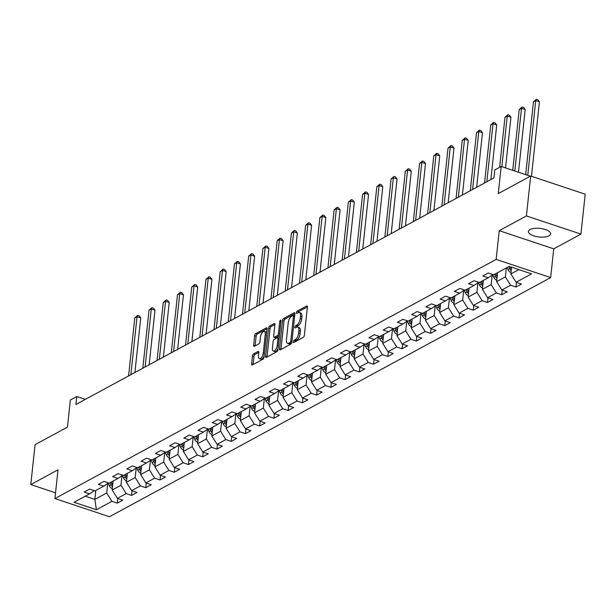 <?xml version="1.0" encoding="UTF-8"?>
<svg xmlns="http://www.w3.org/2000/svg" width="616" height="616" viewBox="0 0 616 616"><rect width="100%" height="100%" fill="white"/><g stroke="black" fill="none" stroke-linecap="round" stroke-linejoin="round"><path stroke-width="0.92" d="M293.278 341.741A1.194 0.539 -71.6 0 0 293.524 342.535A1.194 0.539 -71.6 0 0 293.786 342.496L303.303 337.337A1.709 0.77 -71.6 0 0 304.366 335.289L307.384 307.091A1.709 0.77 -71.6 0 0 307.03 305.952A1.709 0.77 -71.6 0 0 306.653 306.006L297.135 311.165A1.194 0.539 -71.6 0 0 296.388 312.605A1.194 0.539 -71.6 0 0 296.635 313.398A1.194 0.539 -71.6 0 0 296.897 313.359L298.129 312.697A5.467 2.472 -71.6 0 1 299.33 312.52A5.467 2.472 -71.6 0 1 300.462 316.154L300.215 318.503A5.467 2.472 -71.6 0 1 296.812 325.071L295.58 325.741A1.194 0.539 -71.6 0 0 294.833 327.173A1.194 0.539 -71.6 0 0 295.079 327.966A1.194 0.539 -71.6 0 0 295.341 327.928L296.573 327.265A5.467 2.472 -71.6 0 1 297.767 327.088A5.467 2.472 -71.6 0 1 298.906 330.723L298.652 333.071A5.467 2.472 -71.6 0 1 295.249 339.639L294.017 340.309A1.194 0.539 -71.6 0 0 293.278 341.741M548.956 235.828A11.15 4.327 -173.9 0 0 550.612 233.872A11.15 4.327 -173.9 0 0 542.788 228.829A11.15 4.327 -173.9 0 0 530.099 229.545A11.15 4.327 -173.9 0 0 528.443 231.5A11.15 4.327 -173.9 0 0 536.274 236.544A11.15 4.327 -173.9 0 0 548.956 235.828M253.553 353.9A1.709 0.77 -71.6 0 0 252.491 355.956L251.644 363.864A1.709 0.77 -71.6 0 0 251.998 365.003A1.709 0.77 -71.6 0 0 252.375 364.949L262.947 359.22A1.709 0.77 -71.6 0 0 264.01 357.165L267.021 328.967A1.709 0.77 -71.6 0 0 266.666 327.827A1.709 0.77 -71.6 0 0 266.289 327.889L255.717 333.618A1.709 0.77 -71.6 0 0 254.654 335.666L253.638 345.222A1.709 0.77 -71.6 0 0 253.992 346.361A1.709 0.77 -71.6 0 0 254.362 346.308L258.889 343.851A1.709 0.77 -71.6 0 0 259.952 341.803L260.46 337.06A4.574 2.071 -71.6 0 1 264.303 331.423A4.574 2.071 -71.6 0 1 265.25 334.465L263.271 353.03A4.574 2.071 -71.6 0 1 259.428 358.666A4.574 2.071 -71.6 0 1 258.474 355.625L258.805 352.529A1.709 0.77 -71.6 0 0 258.45 351.397A1.709 0.77 -71.6 0 0 258.073 351.451L253.553 353.9L255.024 354.392A1.709 0.77 -71.6 0 0 253.961 356.448L253.114 364.356A1.709 0.77 -71.6 0 0 253.107 364.549M526.418 215.931L499.222 230.677L553.738 248.849L580.934 234.103L526.418 215.931L530.684 176.03L498.282 193.593L501.178 166.459L494.787 169.924L493.94 177.909L75.899 404.496L76.754 396.512L70.363 399.977L67.467 427.111L35.066 444.675L30.8 484.569L55.54 492.823M499.222 230.677L496.15 259.405L54.932 498.56L57.996 469.831L30.8 484.569M279.51 348.764A1.709 0.77 -71.6 0 0 279.864 349.903A1.709 0.77 -71.6 0 0 280.234 349.842L290.806 344.113A1.709 0.77 -71.6 0 0 291.869 342.065L294.887 313.867A1.709 0.77 -71.6 0 0 294.525 312.728A1.709 0.77 -71.6 0 0 294.155 312.782L283.583 318.51A1.709 0.77 -71.6 0 0 282.521 320.566L279.51 348.764L280.981 349.257A1.709 0.77 -71.6 0 0 280.965 349.449M276.877 351.667L266.305 357.395A1.709 0.77 -71.6 0 1 265.927 357.449A1.709 0.77 -71.6 0 1 265.573 356.317L268.591 328.12A1.709 0.77 -71.6 0 1 269.654 326.064L274.174 323.616A1.709 0.77 -71.6 0 1 274.551 323.554A1.709 0.77 -71.6 0 1 274.905 324.694L273.681 336.128A1.709 0.77 -71.6 0 0 274.035 337.268A1.709 0.77 -71.6 0 0 274.413 337.206L277.416 335.581A1.709 0.77 -71.6 0 0 278.478 333.533L279.749 321.621A1.194 0.539 -71.6 0 1 280.757 320.151A1.194 0.539 -71.6 0 1 281.004 320.944L277.939 349.611A1.709 0.77 -71.6 0 1 276.877 351.667M530.684 176.03L585.2 194.209L580.934 234.103M496.15 259.405L550.665 277.577L109.448 516.732L54.932 498.56M117.787 498.498L117.294 503.126L122.769 500.161L117.394 498.367L126.157 493.616L131.531 495.41L137.006 492.438L131.631 490.644L140.394 485.901L145.769 487.687L151.251 484.723L145.869 482.929L154.631 478.178L160.006 479.972L165.488 477.007L160.106 475.213L168.869 470.462L174.251 472.256L179.726 469.284L174.343 467.498L183.106 462.747L188.488 464.541L193.963 461.569L188.588 459.775L197.351 455.024L202.726 456.818L208.2 453.853L202.826 452.059L211.588 447.308L216.963 449.103L222.438 446.13L217.063 444.344L225.826 439.593L231.2 441.387L236.683 438.415L231.3 436.621L240.063 431.87L245.445 433.664L250.92 430.7L245.538 428.905L254.3 424.155L259.683 425.949L265.157 422.976L259.783 421.19L268.545 416.439L273.92 418.233L279.395 415.261L274.02 413.467L282.783 408.716L288.157 410.51L293.632 407.546L288.257 405.752L297.02 401.001L302.394 402.795L307.877 399.822L302.495 398.036L311.257 393.285L316.639 395.079L322.114 392.107L316.732 390.313L325.494 385.57L330.877 387.356L336.351 384.392L330.977 382.598L339.732 377.847L345.114 379.641L350.589 376.676L345.214 374.882L353.977 370.131L359.351 371.925L364.826 368.953L359.451 367.159L368.214 362.416L373.589 364.202L379.071 361.238L373.689 359.444L382.451 354.693L387.826 356.487L393.308 353.522L387.926 351.728L396.689 346.977L402.071 348.772L407.546 345.799L402.163 344.005L410.926 339.262L416.308 341.048L421.783 338.084L416.408 336.29L425.171 331.539L430.546 333.333L436.02 330.369L430.646 328.574L439.408 323.824L444.783 325.618L450.257 322.645L444.883 320.851L453.645 316.108L459.02 317.902L464.502 314.93L459.12 313.136L467.883 308.385L473.265 310.179L478.74 307.215L473.358 305.421L482.12 300.67L487.502 302.464L492.977 299.491L487.603 297.705L496.365 292.954L501.74 294.748L507.214 291.776L501.84 289.982L510.602 285.231L515.977 287.025L521.452 284.061L516.077 282.267L531.593 273.858L509.193 266.389L493.678 274.798L488.303 273.004L482.828 275.976L488.203 277.77L492.969 274.567M117.294 503.126L111.912 501.332L96.396 509.748L74.005 502.279L89.52 493.87L84.138 492.076L89.62 489.104L94.995 490.898L103.758 486.147L98.383 484.353L103.858 481.389L109.232 483.183L117.995 478.432L112.62 476.638L118.095 473.673L123.469 475.46L132.232 470.716L126.858 468.922L132.332 465.95L137.714 467.744L146.477 462.993L141.095 461.199L146.57 458.235L151.952 460.029L160.714 455.278L155.332 453.484L160.815 450.519L166.189 452.313L174.952 447.562L169.577 445.768L175.052 442.796L180.426 444.59L189.189 439.839L183.814 438.053L189.289 435.081L194.664 436.875L203.426 432.124L198.052 430.33L203.526 427.365L208.909 429.16L217.671 424.409L212.289 422.615L217.764 419.642L223.146 421.436L231.909 416.685L226.526 414.899L232.001 411.927L237.383 413.721L246.146 408.97L240.764 407.176L246.246 404.212L251.621 406.006L260.383 401.255L255.009 399.461L260.483 396.488L265.858 398.283L274.62 393.532L269.246 391.745L274.721 388.773L280.103 390.567L288.858 385.816L283.483 384.022L288.958 381.058L294.34 382.852L303.103 378.101L297.721 376.307L303.195 373.335L308.577 375.129L317.34 370.385L311.958 368.591L317.44 365.619L322.815 367.413L331.577 362.662L326.203 360.868L331.678 357.904L337.052 359.698L345.815 354.947L340.44 353.153L345.915 350.188L351.289 351.975L360.052 347.231L354.677 345.437L360.152 342.465L365.534 344.259L374.297 339.508L368.915 337.714L374.389 334.75L379.772 336.544L388.534 331.793L383.152 329.999L388.634 327.034L394.009 328.821L402.772 324.078L397.397 322.284L402.872 319.311L408.246 321.105L417.009 316.355L411.634 314.56L417.109 311.596L422.484 313.39L431.246 308.639L425.872 306.845L431.346 303.88L436.729 305.667L445.491 300.924L440.109 299.13L445.584 296.157L450.966 297.952L459.728 293.201L454.346 291.414L459.829 288.442L465.203 290.236L473.966 285.485L468.583 283.691L474.066 280.727L479.44 282.521L488.203 277.77M121.96 475.768L120.944 485.269L112.181 490.02L113.136 481.065M112.181 490.02L117.394 498.367M120.944 485.269L126.157 493.616M103.758 486.147L108.524 482.944M136.198 468.052L135.181 477.546L126.419 482.297L127.373 473.35M126.419 482.297L131.631 490.644M135.181 477.546L140.394 485.901M117.995 478.432L122.761 475.229M150.435 460.337L149.419 469.831L140.656 474.582L141.611 465.627M140.656 474.582L145.869 482.929M149.419 469.831L154.631 478.178M132.232 470.716L137.006 467.505M164.672 452.614L163.656 462.115L154.893 466.866L155.856 457.911M154.893 466.866L160.106 475.213M163.656 462.115L168.869 470.462M146.477 462.993L151.243 459.79M178.91 444.898L177.901 454.392L169.138 459.143L170.093 450.196M169.138 459.143L174.343 467.498M177.901 454.392L183.106 462.747M160.714 455.278L165.481 452.075M193.155 437.183L192.138 446.677L183.376 451.428L184.33 442.473M183.376 451.428L188.588 459.775M192.138 446.677L197.351 455.024M174.952 447.562L179.718 444.359M207.392 429.46L206.375 438.962L197.613 443.713L198.568 434.757M197.613 443.713L202.826 452.059M206.375 438.962L211.588 447.308M189.189 439.839L193.955 436.636M221.629 421.744L220.613 431.238L211.85 435.989L212.805 427.042M211.85 435.989L217.063 444.344M220.613 431.238L225.826 439.593M203.426 432.124L208.2 428.921M235.866 414.029L234.85 423.523L226.087 428.274L227.05 419.327M226.087 428.274L231.3 436.621M234.85 423.523L240.063 431.87M217.671 424.409L222.438 421.205M250.104 406.306L249.095 415.808L240.332 420.559L241.287 411.603M240.332 420.559L245.538 428.905M249.095 415.808L254.3 424.155M231.909 416.685L236.675 413.482M264.349 398.591L263.332 408.092L254.57 412.835L255.525 403.888M254.57 412.835L259.783 421.19M263.332 408.092L268.545 416.439M246.146 408.97L250.912 405.767M278.586 390.875L277.57 400.369L268.807 405.12L269.762 396.173M268.807 405.12L274.02 413.467M277.57 400.369L282.783 408.716M260.383 401.255L265.15 398.052M292.823 383.152L291.807 392.654L283.044 397.405L283.999 388.45M283.044 397.405L288.257 405.752M291.807 392.654L297.02 401.001M274.62 393.532L279.395 390.328M307.061 375.437L306.044 384.938L297.282 389.682L298.244 380.734M297.282 389.682L302.495 398.036M306.044 384.938L311.257 393.285M288.858 385.816L293.632 382.613M321.298 367.721L320.281 377.215L311.519 381.966L312.481 373.019M311.519 381.966L316.732 390.313M320.281 377.215L325.494 385.57M303.103 378.101L307.869 374.898M335.535 360.006L334.526 369.5L325.764 374.251L326.719 365.296M325.764 374.251L330.977 382.598M334.526 369.5L339.732 377.847M317.34 370.385L322.106 367.175M349.78 352.283L348.764 361.785L340.001 366.528L340.956 357.58M340.001 366.528L345.214 374.882M348.764 361.785L353.977 370.131M331.577 362.662L336.344 359.459M364.017 344.567L363.001 354.061L354.239 358.812L355.193 349.865M354.239 358.812L359.451 367.159M363.001 354.061L368.214 362.416M345.815 354.947L350.589 351.744M378.255 336.852L377.238 346.346L368.476 351.097L369.431 342.142M368.476 351.097L373.689 359.444M377.238 346.346L382.451 354.693M360.052 347.231L364.826 344.021M392.492 329.129L391.476 338.631L382.713 343.374L383.676 334.426M382.713 343.374L387.926 351.728M391.476 338.631L396.689 346.977M374.297 339.508L379.063 336.305M406.729 321.413L405.721 330.908L396.958 335.658L397.913 326.711M396.958 335.658L402.163 344.005M405.721 330.908L410.926 339.262M388.534 331.793L393.301 328.59M420.974 313.698L419.958 323.192L411.195 327.943L412.15 318.988M411.195 327.943L416.408 336.29M419.958 323.192L425.171 331.539M402.772 324.078L407.538 320.867M435.212 305.975L434.195 315.477L425.433 320.228L426.387 311.272M425.433 320.228L430.646 328.574M434.195 315.477L439.408 323.824M417.009 316.355L421.775 313.151M449.449 298.26L448.433 307.754L439.67 312.505L440.625 303.557M439.67 312.505L444.883 320.851M448.433 307.754L453.645 316.108M431.246 308.639L436.02 305.436M463.686 290.544L462.67 300.038L453.907 304.789L454.87 295.834M453.907 304.789L459.12 313.136M462.67 300.038L467.883 308.385M445.491 300.924L450.257 297.721M477.924 282.821L476.915 292.323L468.152 297.074L469.107 288.119M468.152 297.074L473.358 305.421M476.915 292.323L482.12 300.67M459.728 293.201L464.495 289.997M492.169 275.106L491.152 284.6L482.39 289.351L483.344 280.403M482.39 289.351L487.603 297.705M491.152 284.6L496.365 292.954M473.966 285.485L478.732 282.282M506.344 267.937L505.39 276.884L496.627 281.635L497.582 272.68M496.627 281.635L501.84 289.982M505.39 276.884L510.602 285.231M518.826 269.6L510.864 273.92L511.588 267.182M510.864 273.92L516.077 282.267M553.738 248.849L550.665 277.577M85.339 399.376L76.754 396.512M530.376 176.199L501.178 166.459M95.796 490.467L94.841 499.414L106.707 492.985L107.715 483.491M85.208 496.203L94.841 499.414L96.396 509.748M106.707 492.985L111.912 501.332M89.52 493.87L94.287 490.659M516.47 282.397L515.977 287.025M502.233 290.113L501.74 294.748M487.995 297.836L487.502 302.464M473.758 305.551L473.265 310.179M459.521 313.267L459.02 317.902M445.283 320.99L444.783 325.618M431.038 328.705L430.546 333.333M416.801 336.421L416.308 341.048M402.564 344.144L402.071 348.772M388.326 351.859L387.826 356.487M374.089 359.575L373.589 364.202M359.844 367.298L359.351 371.925M345.607 375.013L345.114 379.641M331.37 382.728L330.877 387.356M317.132 390.444L316.639 395.079M302.895 398.167L302.394 402.795M288.65 405.882L288.157 410.51M274.413 413.598L273.92 418.233M260.175 421.321L259.683 425.949M245.938 429.036L245.445 433.664M231.701 436.752L231.2 441.387M217.456 444.475L216.963 449.103M203.218 452.19L202.726 456.818M188.981 459.906L188.488 464.541M174.744 467.629L174.251 472.256M160.506 475.344L160.006 479.972M146.269 483.06L145.769 487.687M132.024 490.783L131.531 495.41M294.795 341.949A1.194 0.539 -71.6 0 1 295.495 340.794L296.727 340.132A5.467 2.472 -71.6 0 0 300.131 333.564L298.652 333.071M297.767 327.088L299.245 327.581A5.467 2.472 -71.6 0 1 300.377 331.215L300.131 333.564M299.33 312.52L300.8 313.005A5.467 2.472 -71.6 0 1 301.94 316.647L301.686 318.996A5.467 2.472 -71.6 0 1 298.283 325.564L297.051 326.226A1.194 0.539 -71.6 0 0 296.358 327.381M307.399 306.899L298.606 311.658A1.194 0.539 -71.6 0 0 297.913 312.812M294.895 313.667L285.054 319.003A1.709 0.77 -71.6 0 0 283.991 321.059L280.981 349.257M290.059 342.457A1.194 0.539 -71.6 0 0 290.798 341.018L293.447 316.27A1.194 0.539 -71.6 0 0 293.193 315.469A1.194 0.539 -71.6 0 0 292.939 315.507L291.637 316.216A5.467 2.472 -71.6 0 0 288.234 322.784L286.425 339.701A5.467 2.472 -71.6 0 0 287.564 343.335A5.467 2.472 -71.6 0 0 288.758 343.158L290.059 342.457L291.53 342.943A1.194 0.539 -71.6 0 0 291.699 342.819M293.193 315.469L294.664 315.962A1.194 0.539 -71.6 0 0 294.41 316M287.564 343.335L289.035 343.828A5.467 2.472 -71.6 0 0 290.228 343.651L288.758 343.158M291.53 342.943L290.228 343.651M274.921 324.501L271.125 326.557A1.709 0.77 -71.6 0 0 270.062 328.605L267.051 356.803A1.709 0.77 -71.6 0 0 267.036 357.003M274.035 337.268L275.514 337.753A1.709 0.77 -71.6 0 0 275.883 337.699L278.886 336.074A1.709 0.77 -71.6 0 0 279.448 335.481M272.418 347.994A4.574 2.071 -71.6 0 0 273.365 351.035A4.574 2.071 -71.6 0 0 277.208 345.399L277.908 338.854A1.709 0.77 -71.6 0 0 277.554 337.722A1.709 0.77 -71.6 0 0 277.177 337.776L274.174 339.401A1.709 0.77 -71.6 0 0 273.111 341.457L272.418 347.994M273.365 351.035L274.836 351.528A4.574 2.071 -71.6 0 0 278.078 348.31M279.148 338.284A1.709 0.77 -71.6 0 0 279.025 338.215L277.554 337.722M258.82 352.337L255.024 354.392M259.428 358.666L260.899 359.159A4.574 2.071 -71.6 0 0 264.141 355.94M266.597 332.925A4.574 2.071 -71.6 0 0 265.773 331.916L264.303 331.423M267.036 328.775L257.195 334.103A1.709 0.77 -71.6 0 0 256.133 336.159L255.109 345.715A1.709 0.77 -71.6 0 0 255.093 345.907M511.01 272.541A4.612 3.704 -118.5 0 1 508.023 269.569L507.161 267.49M531.469 176.291L539.423 101.832L535.743 100.601L533.456 101.84L525.679 174.628M511.388 269.03A4.612 3.704 -118.5 0 1 510.857 268.037L510.325 266.767M508.901 266.551L509.763 268.63A4.612 3.704 61.5 0 0 511.211 270.678M527.758 175.321L535.743 100.601L536.382 99.268L537.86 99.761L539.423 101.832M533.456 101.84L536.382 99.268M496.773 280.257A4.612 3.704 -118.5 0 1 493.786 277.285L492.723 274.728M518.487 172.234L525.186 109.548L521.506 108.324L519.219 109.556L512.728 170.309M497.151 276.746A4.612 3.704 -118.5 0 1 496.619 275.752L495.757 273.673M494.656 274.266L495.518 276.345A4.612 3.704 61.5 0 0 496.973 278.394M514.807 171.002L521.506 108.324L522.145 106.984L523.615 107.477L525.186 109.548M519.219 109.556L522.145 106.984M482.536 287.98A4.612 3.704 -118.5 0 1 479.548 285.008L478.486 282.444M505.536 167.914L510.949 117.271L507.261 116.039L504.981 117.279L499.638 167.298M482.913 284.461A4.612 3.704 -118.5 0 1 482.382 283.468L481.512 281.397M480.418 281.989L481.281 284.068A4.612 3.704 61.5 0 0 482.736 286.117M501.848 166.69L507.261 116.039L507.907 114.707L509.378 115.192L510.949 117.271M504.981 117.279L507.907 114.707M468.299 295.695A4.612 3.704 -118.5 0 1 465.311 292.723L464.248 290.167M490.875 179.564L496.712 124.986L493.023 123.754L490.744 124.994L484.546 182.998M468.668 292.184A4.612 3.704 -118.5 0 1 468.137 291.191L467.275 289.112M466.181 289.705L467.043 291.784A4.612 3.704 61.5 0 0 468.499 293.832M486.825 181.759L493.023 123.754L493.67 122.422L495.141 122.915L496.712 124.986M490.744 124.994L493.67 122.422M454.054 303.411A4.612 3.704 -118.5 0 1 451.074 300.439L450.011 297.882M476.638 187.279L482.467 132.702L478.786 131.477L476.507 132.709L470.308 190.714M454.431 299.9A4.612 3.704 -118.5 0 1 453.9 298.906L453.037 296.827M451.944 297.42L452.806 299.499A4.612 3.704 61.5 0 0 454.254 301.547M472.588 189.482L478.786 131.477L479.425 130.138L480.903 130.631L482.467 132.702M476.507 132.709L479.425 130.138M439.816 311.134A4.612 3.704 -118.5 0 1 436.829 308.162L435.774 305.598M462.4 195.002L468.229 140.425L464.549 139.193L462.262 140.433L456.063 198.429M440.194 307.615A4.612 3.704 -118.5 0 1 439.662 306.622L438.8 304.543M437.707 305.143L438.569 307.222A4.612 3.704 61.5 0 0 440.017 309.27M458.35 197.197L464.549 139.193L465.188 137.861L466.666 138.346L468.229 140.425M462.262 140.433L465.188 137.861M425.579 318.849A4.612 3.704 -118.5 0 1 422.591 315.877L421.529 313.321M448.155 202.718L453.992 148.14L450.311 146.908L448.025 148.148L441.826 206.152M425.956 315.338A4.612 3.704 -118.5 0 1 425.425 314.345L424.563 312.266M423.462 312.859L424.332 314.938A4.612 3.704 61.5 0 0 425.779 316.986M444.113 204.912L450.311 146.908L450.95 145.576L452.421 146.069L453.992 148.14M448.025 148.148L450.95 145.576M411.342 326.565A4.612 3.704 -118.5 0 1 408.354 323.593L407.292 321.036M433.918 210.433L439.755 155.856L436.066 154.631L433.787 155.863L427.589 213.868M411.719 323.054A4.612 3.704 -118.5 0 1 411.188 322.06L410.325 319.981M409.224 320.574L410.087 322.653A4.612 3.704 61.5 0 0 411.542 324.701M429.868 212.628L436.066 154.631L436.713 153.292L438.184 153.784L439.755 155.856M433.787 155.863L436.713 153.292M397.104 334.288A4.612 3.704 -118.5 0 1 394.117 331.316L393.054 328.752M419.681 218.156L425.517 163.579L421.829 162.347L419.55 163.587L413.351 221.583M397.474 330.769A4.612 3.704 -118.5 0 1 396.943 329.776L396.08 327.697M394.987 328.297L395.849 330.369A4.612 3.704 61.5 0 0 397.305 332.424M415.631 220.351L421.829 162.347L422.476 161.015L423.947 161.5L425.517 163.579M419.55 163.587L422.476 161.015M382.867 342.003A4.612 3.704 -118.5 0 1 379.88 339.031L378.817 336.475M405.443 225.872L411.272 171.294L407.592 170.062L405.313 171.302L399.114 229.306M383.237 338.492A4.612 3.704 -118.5 0 1 382.705 337.499L381.843 335.42M380.75 336.013L381.612 338.092A4.612 3.704 61.5 0 0 383.06 340.14M401.393 228.066L407.592 170.062L408.231 168.73L409.709 169.223L411.272 171.294M405.313 171.302L408.231 168.73M368.622 349.719A4.612 3.704 -118.5 0 1 365.642 346.746L364.58 344.19M391.206 233.587L397.035 179.01L393.355 177.785L391.075 179.017L384.869 237.021M368.999 346.207A4.612 3.704 -118.5 0 1 368.468 345.214L367.606 343.135M366.512 343.728L367.375 345.807A4.612 3.704 61.5 0 0 368.822 347.855M387.156 235.782L393.355 177.785L393.994 176.446L395.472 176.938L397.035 179.01M391.075 179.017L393.994 176.446M354.385 357.442A4.612 3.704 -118.5 0 1 351.397 354.47L350.335 351.905M376.969 241.31L382.798 186.725L379.117 185.501L376.83 186.74L370.632 244.737M354.762 353.923A4.612 3.704 -118.5 0 1 354.231 352.93L353.368 350.851M352.275 351.443L353.137 353.522A4.612 3.704 61.5 0 0 354.585 355.578M372.919 243.505L379.117 185.501L379.756 184.169L381.227 184.654L382.798 186.725M376.83 186.74L379.756 184.169M340.147 365.157A4.612 3.704 -118.5 0 1 337.16 362.185L336.097 359.629M362.724 249.026L368.56 194.448L364.872 193.216L362.593 194.456L356.395 252.46M340.525 361.646A4.612 3.704 -118.5 0 1 339.994 360.653L339.131 358.574M338.03 359.166L338.892 361.245A4.612 3.704 61.5 0 0 340.348 363.294M358.674 251.22L364.872 193.216L365.519 191.884L366.99 192.377L368.56 194.448M362.593 194.456L365.519 191.884M325.91 372.873A4.612 3.704 -118.5 0 1 322.923 369.9L321.86 367.344M348.487 256.741L354.323 202.164L350.635 200.939L348.356 202.171L342.157 260.175M326.288 369.361A4.612 3.704 -118.5 0 1 325.749 368.368L324.886 366.289M323.793 366.882L324.655 368.961A4.612 3.704 61.5 0 0 326.11 371.009M344.436 258.936L350.635 200.939L351.282 199.599L352.752 200.092L354.323 202.164M348.356 202.171L351.282 199.599M311.673 380.588A4.612 3.704 -118.5 0 1 308.685 377.616L307.623 375.059M334.249 264.464L340.078 209.879L336.398 208.655L334.118 209.894L327.92 267.891M312.043 377.077A4.612 3.704 -118.5 0 1 311.511 376.083L310.649 374.004M309.555 374.597L310.418 376.676A4.612 3.704 61.5 0 0 311.865 378.732M330.199 266.659L336.398 208.655L337.044 207.322L338.515 207.808L340.078 209.879M334.118 209.894L337.044 207.322M297.428 388.311A4.612 3.704 -118.5 0 1 294.448 385.339L293.385 382.782M320.012 272.18L325.841 217.602L322.16 216.37L319.881 217.61L313.683 275.614M297.805 384.8A4.612 3.704 -118.5 0 1 297.274 383.807L296.411 381.728M295.318 382.32L296.18 384.399A4.612 3.704 61.5 0 0 297.628 386.448M315.962 274.374L322.16 216.37L322.799 215.038L324.278 215.531L325.841 217.602M319.881 217.61L322.799 215.038M283.191 396.026A4.612 3.704 -118.5 0 1 280.203 393.054L279.148 390.498M305.775 279.895L311.604 225.317L307.923 224.093L305.636 225.325L299.438 283.329M283.568 392.515A4.612 3.704 -118.5 0 1 283.037 391.522L282.174 389.443M281.081 390.036L281.943 392.115A4.612 3.704 61.5 0 0 283.391 394.163M301.725 282.09L307.923 224.093L308.562 222.753L310.033 223.246L311.604 225.317M305.636 225.325L308.562 222.753M268.953 403.742A4.612 3.704 -118.5 0 1 265.966 400.77L264.903 398.213M291.53 287.618L297.366 233.033L293.686 231.809L291.399 233.048L285.2 291.045M269.331 400.231A4.612 3.704 -118.5 0 1 268.799 399.237L267.937 397.158M266.836 397.751L267.698 399.83A4.612 3.704 61.5 0 0 269.154 401.886M287.487 289.813L293.686 231.809L294.325 230.469L295.796 230.962L297.366 233.033M291.399 233.048L294.325 230.469M254.716 411.465A4.612 3.704 -118.5 0 1 251.728 408.493L250.666 405.929M277.292 295.334L283.129 240.756L279.441 239.524L277.161 240.764L270.963 298.768M255.093 407.954A4.612 3.704 -118.5 0 1 254.562 406.96L253.692 404.881M252.599 405.474L253.461 407.553A4.612 3.704 61.5 0 0 254.916 409.602M273.242 297.528L279.441 239.524L280.088 238.192L281.558 238.685L283.129 240.756M277.161 240.764L280.088 238.192M240.479 419.18A4.612 3.704 -118.5 0 1 237.491 416.208L236.429 413.652M263.055 303.049L268.892 248.471L265.203 247.247L262.924 248.479L256.726 306.483M240.848 415.669A4.612 3.704 -118.5 0 1 240.317 414.676L239.455 412.597M238.361 413.19L239.224 415.269A4.612 3.704 61.5 0 0 240.671 417.317M259.005 305.243L265.203 247.247L265.85 245.907L267.321 246.4L268.892 248.471M262.924 248.479L265.85 245.907M226.234 426.896A4.612 3.704 -118.5 0 1 223.254 423.923L222.191 421.367M248.818 310.772L254.647 256.187L250.966 254.962L248.687 256.194L242.488 314.199M226.611 423.385A4.612 3.704 -118.5 0 1 226.08 422.391L225.217 420.312M224.124 420.905L224.986 422.984A4.612 3.704 61.5 0 0 226.434 425.032M244.768 312.966L250.966 254.962L251.605 253.623L253.084 254.115L254.647 256.187M248.687 256.194L251.605 253.623M211.996 434.619A4.612 3.704 -118.5 0 1 209.009 431.647L207.954 429.082M234.581 318.487L240.409 263.91L236.729 262.678L234.442 263.918L228.243 321.922M212.374 431.1A4.612 3.704 -118.5 0 1 211.842 430.114L210.98 428.035M209.887 428.628L210.749 430.707A4.612 3.704 61.5 0 0 212.197 432.755M230.53 320.682L236.729 262.678L237.368 261.346L238.846 261.839L240.409 263.91M234.442 263.918L237.368 261.346M197.759 442.334A4.612 3.704 -118.5 0 1 194.772 439.362L193.709 436.806M220.335 326.203L226.172 271.625L222.492 270.393L220.205 271.633L214.006 329.637M198.136 438.823A4.612 3.704 -118.5 0 1 197.605 437.83L196.743 435.751M195.642 436.344L196.512 438.423A4.612 3.704 61.5 0 0 197.959 440.471M216.293 328.397L222.492 270.393L223.131 269.061L224.601 269.554L226.172 271.625M220.205 271.633L223.131 269.061M183.522 450.05A4.612 3.704 -118.5 0 1 180.534 447.077L179.472 444.521M206.098 333.926L211.935 279.341L208.246 278.116L205.967 279.348L199.769 337.352M183.899 446.538A4.612 3.704 -118.5 0 1 183.368 445.545L182.505 443.466M181.404 444.059L182.267 446.138A4.612 3.704 61.5 0 0 183.722 448.186M202.048 336.12L208.246 278.116L208.893 276.776L210.364 277.269L211.935 279.341M205.967 279.348L208.893 276.776M169.285 457.773A4.612 3.704 -118.5 0 1 166.297 454.8L165.234 452.236M191.861 341.641L197.697 287.064L194.009 285.832L191.73 287.071L185.531 345.075M169.654 454.254A4.612 3.704 -118.5 0 1 169.123 453.26L168.26 451.189M167.167 451.782L168.029 453.861A4.612 3.704 61.5 0 0 169.485 455.909M187.811 343.836L194.009 285.832L194.656 284.5L196.127 284.985L197.697 287.064M191.73 287.071L194.656 284.5M155.047 465.488A4.612 3.704 -118.5 0 1 152.06 462.516L150.997 459.96M177.624 349.357L183.453 294.779L179.772 293.547L177.493 294.787L171.294 352.791M155.417 461.977A4.612 3.704 -118.5 0 1 154.886 460.984L154.023 458.905M152.93 459.498L153.792 461.577A4.612 3.704 61.5 0 0 155.24 463.625M173.573 351.551L179.772 293.547L180.411 292.215L181.889 292.708L183.453 294.779M177.493 294.787L180.411 292.215M140.802 473.203A4.612 3.704 -118.5 0 1 137.822 470.231L136.76 467.675M163.386 357.072L169.215 302.495L165.535 301.27L163.248 302.502L157.049 360.506M141.179 469.692A4.612 3.704 -118.5 0 1 140.648 468.699L139.786 466.62M138.692 467.213L139.555 469.292A4.612 3.704 61.5 0 0 141.002 471.34M159.336 359.274L165.535 301.27L166.174 299.93L167.652 300.423L169.215 302.495M163.248 302.502L166.174 299.93M126.565 480.927A4.612 3.704 -118.5 0 1 123.577 477.954L122.515 475.39M149.149 364.795L154.978 310.218L151.297 308.986L149.01 310.225L142.812 368.222M126.942 477.408A4.612 3.704 -118.5 0 1 126.411 476.414L125.549 474.335M124.455 474.936L125.318 477.015A4.612 3.704 61.5 0 0 126.765 479.063M145.099 366.99L151.297 308.986L151.936 307.654L153.407 308.139L154.978 310.218M149.01 310.225L151.936 307.654M112.328 488.642A4.612 3.704 -118.5 0 1 109.34 485.67L108.277 483.113M134.904 372.511L140.741 317.933L137.052 316.701L134.773 317.941L128.575 375.945M112.705 485.131A4.612 3.704 -118.5 0 1 112.174 484.137L111.311 482.058M110.21 482.651L111.073 484.73A4.612 3.704 61.5 0 0 112.528 486.779M130.854 374.705L137.052 316.701L137.699 315.369L139.17 315.862L140.741 317.933M134.773 317.941L137.699 315.369M296.727 340.132L295.249 339.639M300.377 331.215L298.906 330.723M297.051 326.226L295.58 325.741M298.283 325.564L296.812 325.071M301.686 318.996L300.215 318.503M301.94 316.647L300.462 316.154M298.606 311.658L297.135 311.165M307.292 306.221L306.653 306.006M295.495 340.794L294.017 340.309M283.991 321.059L282.521 320.566M285.054 319.003L283.583 318.51M294.795 312.997L294.155 312.782M291.938 341.403L290.798 341.018M294.587 316.647L293.447 316.27M267.051 356.803L265.573 356.317M270.062 328.605L268.591 328.12M271.125 326.557L269.654 326.064M274.813 323.824L274.174 323.616M275.883 337.699L274.413 337.206M278.886 336.074L277.416 335.581M279.618 333.911L278.478 333.533M280.888 322.006L279.749 321.621M278.347 345.776L277.208 345.399M279.048 339.239L277.908 338.854M258.712 351.667L258.073 351.451M264.41 353.407L263.271 353.03M266.389 334.842L265.25 334.465M255.109 345.715L253.638 345.222M256.133 336.159L254.654 335.666M257.195 334.103L255.717 333.618M266.928 328.097L266.289 327.889M253.114 364.356L251.644 363.864M253.961 356.448L252.491 355.956M510.857 268.037L511.534 267.667M508.023 269.569L509.763 268.63M496.619 275.752L497.297 275.39M493.786 277.285L495.518 276.345M482.382 283.468L483.052 283.106M479.548 285.008L481.281 284.068M468.137 291.191L468.815 290.821M465.311 292.723L467.043 291.784M453.9 298.906L454.577 298.537M451.074 300.439L452.806 299.499M439.662 306.622L440.34 306.26M436.829 308.162L438.569 307.222M425.425 314.345L426.103 313.975M422.591 315.877L424.332 314.938M411.188 322.06L411.865 321.691M408.354 323.593L410.087 322.653M396.943 329.776L397.62 329.414M394.117 331.316L395.849 330.369M382.705 337.499L383.383 337.129M379.88 339.031L381.612 338.092M368.468 345.214L369.146 344.845M365.642 346.746L367.375 345.807M354.231 352.93L354.908 352.568M351.397 354.47L353.137 353.522M339.994 360.653L340.671 360.283M337.16 362.185L338.892 361.245M325.749 368.368L326.426 367.998M322.923 369.9L324.655 368.961M311.511 376.083L312.189 375.721M308.685 377.616L310.418 376.676M297.274 383.807L297.952 383.437M294.448 385.339L296.18 384.399M283.037 391.522L283.714 391.152M280.203 393.054L281.943 392.115M268.799 399.237L269.477 398.875M265.966 400.77L267.698 399.83M254.562 406.96L255.232 406.591M251.728 408.493L253.461 407.553M240.317 414.676L240.995 414.306M237.491 416.208L239.224 415.269M226.08 422.391L226.757 422.029M223.254 423.923L224.986 422.984M211.842 430.114L212.52 429.745M209.009 431.647L210.749 430.707M197.605 437.83L198.283 437.46M194.772 439.362L196.512 438.423M183.368 445.545L184.045 445.175M180.534 447.077L182.267 446.138M169.123 453.26L169.8 452.899M166.297 454.8L168.029 453.861M154.886 460.984L155.563 460.614M152.06 462.516L153.792 461.577M140.648 468.699L141.326 468.329M137.822 470.231L139.555 469.292M126.411 476.414L127.089 476.053M123.577 477.954L125.318 477.015M112.174 484.137L112.851 483.768M109.34 485.67L111.073 484.73"/></g></svg>

